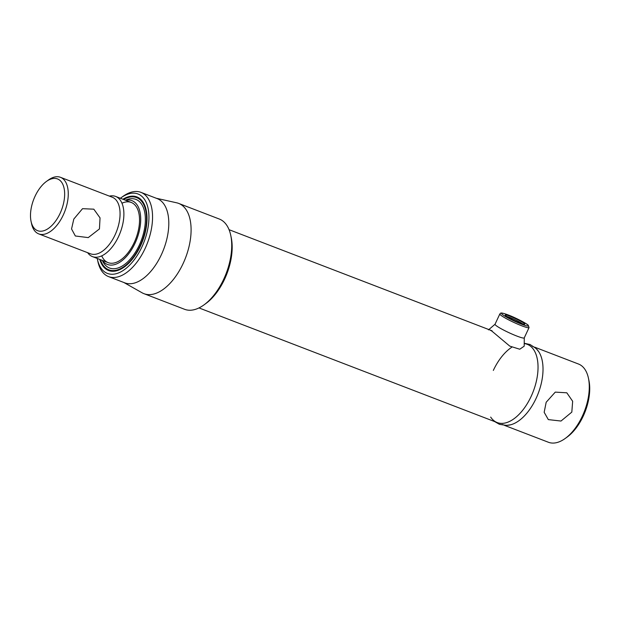 <?xml version="1.0" encoding="UTF-8"?>
<svg xmlns="http://www.w3.org/2000/svg" width="620" height="620" viewBox="0 0 620 620"><rect width="100%" height="100%" fill="white"/><g stroke="black" fill="none" stroke-linecap="round" stroke-linejoin="round"><path stroke-width="0.93" d="M546.173 402.256L544.166 412.292L548.328 419.608L560.991 421.042L571.818 412.114L572.655 401.272L566.812 392.801L555.272 392.119L546.173 402.256M532.239 346.239A41.904 22.498 111 0 1 536.099 398.381A41.904 22.498 111 0 1 502.161 424.475M504.579 425.405L548.421 442.262A41.904 22.498 -69 0 0 565.215 438.456A41.904 22.498 -69 0 0 582.351 416.167A41.904 22.498 -69 0 0 588.419 378.099A41.904 22.498 -69 0 0 578.499 364.025L534.657 347.169M588.419 378.099L588.915 380.417A39.331 21.111 111 0 1 583.218 416.144A39.331 21.111 111 0 1 567.137 437.069L565.215 438.456M198.981 307.923L497.186 422.561A41.904 22.498 -69 0 0 531.115 396.467A41.904 22.498 -69 0 0 527.264 344.333L524.427 343.24M60.07 213.435A27.722 14.88 -69 0 0 63 184.752A27.722 14.88 -69 0 0 46.415 181.458A27.722 14.88 -69 0 0 35.077 196.207A27.722 14.88 -69 0 0 31.062 221.387A27.722 14.88 -69 0 0 43.423 230.849A27.722 14.88 -69 0 0 60.07 213.435M46.415 181.458L48.337 180.064A30.303 16.267 111 0 1 60.481 177.312A30.303 16.267 111 0 1 63.263 215.016A30.303 16.267 111 0 1 38.734 233.887A30.303 16.267 111 0 1 31.558 223.712L31.062 221.387M73.803 219.069L82.53 208.684L93.814 209.18L100.045 217.891L99.448 228.927L88.249 237.607L75.338 235.988L71.556 228.974L73.803 219.069M60.481 177.312L112.267 197.222A30.303 16.267 111 0 1 115.057 234.926A30.303 16.267 111 0 1 90.52 253.797L38.734 233.887M109.399 196.121A32.24 17.306 111 0 1 115.599 196.431A32.24 17.306 111 0 1 118.567 236.538A32.24 17.306 111 0 1 92.465 256.61A32.24 17.306 111 0 1 87.653 252.689M230.733 235.259L231.229 237.584A45.779 24.567 111 0 1 224.603 279.163A45.779 24.567 111 0 1 205.879 303.513L203.957 304.908A48.352 25.955 -69 0 0 223.735 279.186A48.352 25.955 -69 0 0 230.733 235.259A48.352 25.955 -69 0 0 219.286 219.023L178.661 203.406A48.352 25.955 111 0 1 183.109 263.57A48.352 25.955 111 0 1 143.964 293.678A48.352 25.955 111 0 1 142.089 292.795L123.907 282.519M143.964 293.678L184.582 309.295A48.352 25.955 -69 0 0 203.957 304.908M156.294 198.261L176.684 202.81A48.352 25.955 111 0 1 178.661 203.406M120.939 197.85L122.861 196.455A45.128 24.227 111 0 1 140.949 192.363L157.193 198.609A45.128 24.227 111 0 1 161.347 254.758A45.128 24.227 111 0 1 124.806 282.86L108.562 276.613A45.128 24.227 111 0 1 97.875 261.462L97.379 259.137A42.555 22.839 -69 0 0 116.358 273.66A42.555 22.839 -69 0 0 141.91 246.931A42.555 22.839 -69 0 0 146.398 202.911A42.555 22.839 -69 0 0 120.939 197.85A42.555 22.839 -69 0 0 120.373 198.268M140.949 192.363A45.128 24.227 111 0 1 145.103 248.512A45.128 24.227 111 0 1 108.562 276.613M122.915 199.245A39.432 21.165 111 0 1 143.135 202.267A39.432 21.165 111 0 1 140.5 245.962A39.432 21.165 111 0 1 116.816 270.731A39.432 21.165 111 0 1 99.781 259.423M117.389 270.56A38.688 20.762 111 0 1 109.856 270.204L108.841 269.816A38.688 20.762 111 0 1 100.44 259.679M123.574 199.501A38.688 20.762 111 0 1 136.601 197.602L137.617 197.989A38.688 20.762 111 0 1 143.445 202.771M97.239 258.447A42.555 22.839 -69 0 0 97.379 259.137M522.683 323.935A9.641 1.046 25 0 0 510.183 317.603A9.641 1.046 25 0 0 506.726 316.495M519.823 322.942A10.734 1.163 -155 0 1 505.261 315.216A10.734 1.163 -155 0 1 510.144 316.278A10.734 1.163 -155 0 1 520.529 321.106A10.734 1.163 -155 0 1 524.605 324.237A10.734 1.163 -155 0 1 519.823 322.942M125.566 200.268A34.17 18.344 111 0 1 135.083 243.156A34.17 18.344 111 0 1 102.432 260.447M125.364 200.19L126.852 199.64A36.751 19.724 111 0 1 144.227 210.18A36.751 19.724 111 0 1 139.291 245.125A36.751 19.724 111 0 1 102.974 261.772L102.23 260.369M136.601 197.602A38.688 20.762 111 0 1 140.167 245.729A38.688 20.762 111 0 1 108.841 269.816M121.977 203.205A32.24 17.306 111 0 1 138.322 211.141A32.24 17.306 111 0 1 134.207 242.552A32.24 17.306 111 0 1 101.734 255.858M488.49 329.879L495.109 324.175A16.12 1.744 25 0 0 496.946 326.197A16.12 1.744 25 0 0 513.5 334.707A16.12 1.744 25 0 0 524.264 337.768L524.195 346.177L519.746 349.231L509.756 346.099L491.838 331.08L489.769 329.918M524.846 343.403L530.054 344.519L535.967 348.332L538.757 351.718A41.904 22.498 111 0 1 536.099 398.381A41.904 22.498 111 0 1 510.671 424.778L506.331 425.421L499.387 424.297L494.768 421.631M490.668 417.089A41.904 22.498 -69 0 0 525.016 407.123A41.904 22.498 -69 0 0 531.115 396.467A41.904 22.498 -69 0 0 537.579 374.441A41.904 22.498 -69 0 0 524.412 343.612M511.748 347.254A41.904 22.498 -69 0 0 493.326 370.427M499.836 313.96C500.929 313.309 499.364 311.759 508.222 314.96C516.142 317.882 527.721 324.206 528.248 325.275L529.054 327.585A16.12 1.744 -155 0 1 521.714 325.779A16.12 1.744 -155 0 1 506.788 318.889A16.12 1.744 -155 0 1 499.836 313.96L495.031 324.26M521.676 324.221A14.826 1.604 25 0 0 526.667 324.097A14.826 1.604 25 0 0 508.299 314.999A14.826 1.604 25 0 0 503.308 315.123A14.826 1.604 25 0 0 521.676 324.221M229.059 229.687L492.086 330.809M115.599 196.431L131.246 202.446M92.465 256.61L108.105 262.624M529.054 327.585L524.249 337.885"/></g></svg>

